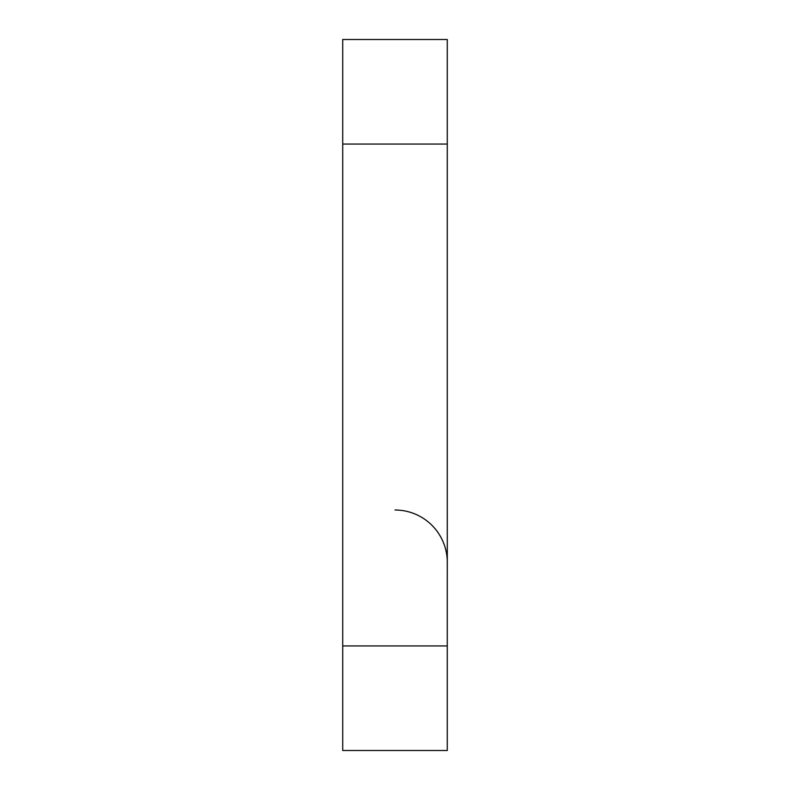 <?xml version="1.0" encoding="UTF-8"?>
<svg xmlns="http://www.w3.org/2000/svg" width="790" height="790" viewBox="0 0 790 790"><rect width="100%" height="100%" fill="white"/><g stroke="black" fill="none" stroke-linecap="round" stroke-linejoin="round"><path stroke-width="1.19" d="M447.278 468.194L447.298 572.75M342.712 604.113L342.712 185.887M394.99 510.014A52.278 52.278 0 0 1 447.278 562.292M447.278 39.5L342.712 39.5L342.712 750.5L447.278 750.5L447.278 39.5M447.278 144.056L342.712 144.056M447.278 645.944L342.712 645.944"/></g></svg>
